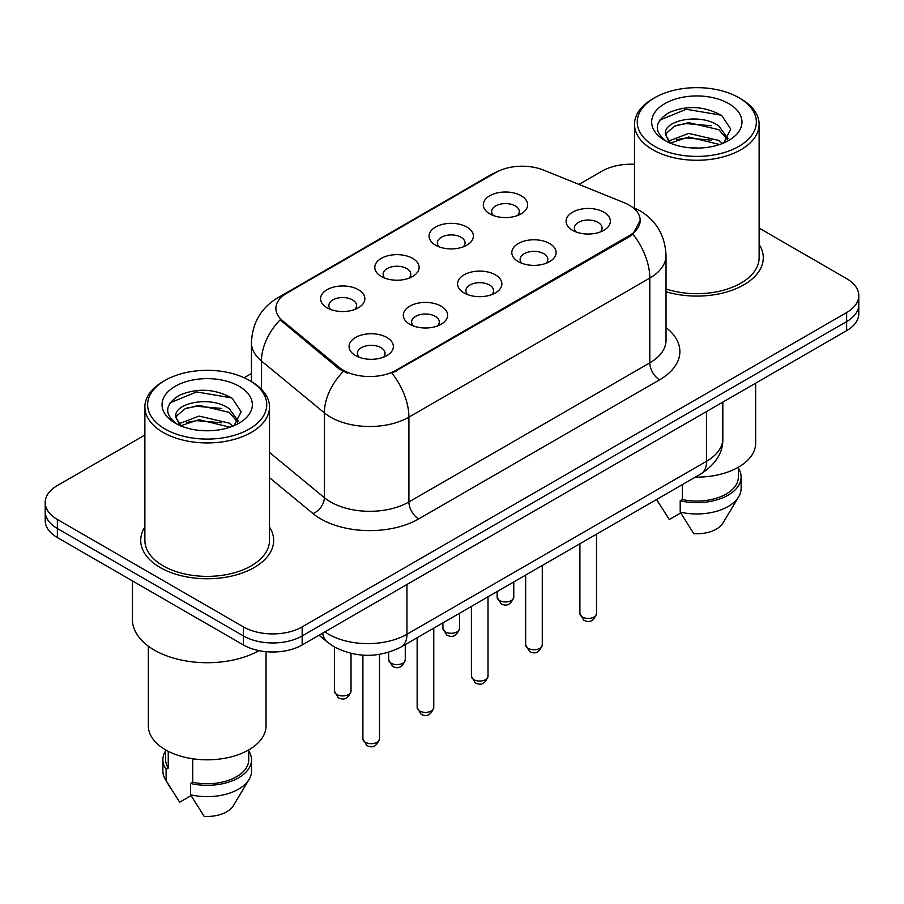 <?xml version="1.0" encoding="UTF-8"?>
<svg xmlns="http://www.w3.org/2000/svg" width="904" height="904" viewBox="0 0 904 904"><rect width="100%" height="100%" fill="white"/><g stroke="black" fill="none" stroke-linecap="round" stroke-linejoin="round"><path stroke-width="1.36" d="M435.547 245.165L435.547 245.165A22.159 12.792 180 0 1 435.547 227.073A22.159 12.792 180 0 1 466.882 227.073A22.159 12.792 180 0 1 466.882 245.165A22.159 12.792 180 0 1 435.547 245.165M463.255 246.86A13.854 8 0 0 0 465.063 242.905A13.854 8 0 0 0 461.006 237.243A13.854 8 0 0 0 445.921 235.515A13.854 8 0 0 0 437.366 242.905A13.854 8 0 0 0 439.186 246.86M381.296 276.477L381.296 276.477A22.159 12.792 180 0 1 381.296 258.386A22.159 12.792 180 0 1 412.631 258.386A22.159 12.792 180 0 1 412.631 276.477A22.159 12.792 180 0 1 381.296 276.477M409.003 278.183A13.854 8 0 0 0 410.811 274.217A13.854 8 0 0 0 406.755 268.567A13.854 8 0 0 0 391.669 266.838A13.854 8 0 0 0 383.115 274.217A13.854 8 0 0 0 384.934 278.183M327.045 307.801L327.045 307.801A22.159 12.792 180 0 1 327.045 289.709A22.159 12.792 180 0 1 358.391 289.709A22.159 12.792 180 0 1 358.391 307.801A22.159 12.792 180 0 1 327.045 307.801M354.752 309.496A13.854 8 0 0 0 356.571 305.541A13.854 8 0 0 0 352.515 299.891A13.854 8 0 0 0 337.418 298.151A13.854 8 0 0 0 328.864 305.541A13.854 8 0 0 0 330.683 309.496M489.798 213.841L489.798 213.841A22.159 12.792 180 0 1 489.798 195.75A22.159 12.792 180 0 1 521.133 195.75A22.159 12.792 180 0 1 521.133 213.841A22.159 12.792 180 0 1 489.798 213.841M517.495 215.536A13.854 8 0 0 0 519.314 211.581A13.854 8 0 0 0 515.257 205.931A13.854 8 0 0 0 500.172 204.191A13.854 8 0 0 0 491.618 211.581A13.854 8 0 0 0 493.437 215.536M518.297 261.618L518.297 261.618A22.159 12.792 180 0 1 518.297 243.526A22.159 12.792 180 0 1 549.632 243.526A22.159 12.792 180 0 1 549.632 261.618A22.159 12.792 180 0 1 518.297 261.618M545.993 263.313A13.854 8 0 0 0 547.813 259.346A13.854 8 0 0 0 543.756 253.696A13.854 8 0 0 0 528.659 251.967A13.854 8 0 0 0 520.116 259.346A13.854 8 0 0 0 521.924 263.313M464.046 292.93L464.046 292.93A22.159 12.792 180 0 1 464.046 274.839A22.159 12.792 180 0 1 495.381 274.839A22.159 12.792 180 0 1 495.381 292.93A22.159 12.792 180 0 1 464.046 292.93M491.742 294.625A13.854 8 0 0 0 493.561 290.67A13.854 8 0 0 0 489.505 285.02A13.854 8 0 0 0 474.408 283.291A13.854 8 0 0 0 465.865 290.67A13.854 8 0 0 0 467.684 294.625M409.794 324.253L409.794 324.253A22.159 12.792 180 0 1 409.794 306.162A22.159 12.792 180 0 1 441.129 306.162A22.159 12.792 180 0 1 441.129 324.253A22.159 12.792 180 0 1 409.794 324.253M437.491 325.948A13.854 8 0 0 0 439.31 321.993A13.854 8 0 0 0 435.253 316.343A13.854 8 0 0 0 420.168 314.603A13.854 8 0 0 0 411.614 321.993A13.854 8 0 0 0 413.433 325.948M355.543 355.577L355.543 355.577A22.159 12.792 180 0 1 355.543 337.486A22.159 12.792 180 0 1 386.878 337.486A22.159 12.792 180 0 1 386.878 355.577A22.159 12.792 180 0 1 355.543 355.577M383.251 357.272A13.854 8 0 0 0 385.059 353.317A13.854 8 0 0 0 381.002 347.656A13.854 8 0 0 0 365.917 345.927A13.854 8 0 0 0 357.362 353.317A13.854 8 0 0 0 359.182 357.272M572.548 230.294L572.548 230.294A22.159 12.792 180 0 1 572.548 212.203A22.159 12.792 180 0 1 603.883 212.203A22.159 12.792 180 0 1 603.883 230.294A22.159 12.792 180 0 1 572.548 230.294M600.245 231.989A13.854 8 0 0 0 602.064 228.034A13.854 8 0 0 0 598.007 222.373A13.854 8 0 0 0 582.91 220.644A13.854 8 0 0 0 574.368 228.034A13.854 8 0 0 0 576.176 231.989M624.246 202.711A37.392 21.583 180 0 1 629.24 205.129A37.392 21.583 180 0 1 640.19 220.395A37.392 21.583 180 0 1 629.24 235.661L396.178 370.222A37.392 21.583 180 0 1 339.113 367.34L282.658 320.784A37.392 21.583 180 0 1 275.889 308.4A37.392 21.583 180 0 1 286.85 293.133L495.731 172.54A37.392 21.583 180 0 1 543.62 170.121L624.246 202.711M144.877 527.032A66.478 38.375 0 0 0 140.719 540.389A66.478 38.375 0 0 0 160.189 567.531A66.478 38.375 0 0 0 232.633 575.848A66.478 38.375 0 0 0 273.663 540.389A66.478 38.375 0 0 0 269.505 527.032A66.478 38.375 0 0 1 273.663 540.389A66.478 38.375 0 0 1 232.633 575.848A66.478 38.375 0 0 1 160.189 567.531A66.478 38.375 0 0 1 140.719 540.389A66.478 38.375 0 0 1 144.877 527.032M640.19 220.395L632.868 234.147L629.24 236.78L391.974 373.228A48.466 27.979 60 0 1 408.913 417.139A55.393 31.979 180 0 1 330.57 417.139A55.393 31.979 180 0 1 324.366 412.868L261.459 361.001A55.393 31.979 180 0 1 251.436 342.65L251.436 381.635M144.877 435.027L57.37 485.55A41.55 23.99 0 0 0 45.2 502.511L45.2 520.602A41.55 23.99 0 0 0 57.37 537.564L243.425 644.981L243.425 635.941A41.55 23.99 0 0 0 302.173 635.941L846.63 321.598A41.55 23.99 0 0 0 858.8 304.637A41.55 23.99 0 0 1 846.63 321.598L302.173 635.941A41.55 23.99 0 0 1 243.425 635.941L57.37 528.524L243.425 635.941L243.425 626.89A41.55 23.99 0 0 0 302.173 626.89L846.63 312.558A41.55 23.99 0 0 0 858.8 295.597A41.55 23.99 0 0 0 846.63 278.635L759.123 228.113M45.2 511.562A41.55 23.99 0 0 0 57.37 528.524A41.55 23.99 0 0 1 45.2 511.562M347.509 373.228L339.113 368.979L280.138 319.869A48.466 32.42 129.5 0 0 261.459 361.001L261.459 389.274M666.033 291.732A66.478 38.375 0 0 0 763.281 257.719A66.478 38.375 0 0 0 759.123 244.362A66.478 38.375 0 0 1 763.281 257.719A66.478 38.375 0 0 1 666.033 291.732M634.495 164.268A41.55 23.99 0 0 0 601.827 171.218L578.967 184.405M251.436 373.51L244.114 377.736M45.2 502.511A41.55 23.99 0 0 0 57.37 519.472L243.425 626.89M243.425 644.981A41.55 23.99 0 0 0 302.173 644.981L846.63 330.649A41.55 23.99 0 0 0 858.8 313.688L858.8 295.597M654.699 146.335A59.551 34.375 0 0 0 738.918 146.335A59.551 34.375 0 0 0 738.918 97.722A59.551 34.375 0 0 0 738.918 97.711L740.873 98.852A62.319 35.979 0 0 1 759.123 124.289A62.319 35.979 0 0 1 720.657 157.533A62.319 35.979 0 0 1 652.744 149.725A62.319 35.979 0 0 1 634.495 124.289A62.319 35.979 0 0 1 652.744 98.852L654.699 97.722A59.551 34.375 0 0 0 654.699 146.335M666.033 288.997A62.319 35.979 0 0 0 759.123 257.719L759.123 124.289M695.323 477.12A58.85 33.979 0 0 0 755.665 443.152L755.665 383.16M689.244 147.725L699.798 148.041M668.542 141.103L688.701 133.408L718.94 140.482L722.612 143.42M670.395 143.035L688.701 137.001L719.607 144.527M665.502 133.521L665.638 135.001L670.678 143.284M665.559 134.493C662.191 120.548 700.397 112.265 718.94 126.119L727.935 138.549M665.706 135.351L666.564 133.024L674.666 126.119L688.701 122.639L718.94 129.713L727.234 139.476M723.675 142.979L730.748 129.091L721.799 115.61C704.634 106.05 687.074 105.033 669.107 112.548C654.372 121.656 653.445 131.216 666.327 141.239L666.485 141.34M728.737 103.587A45.155 26.069 0 0 0 664.881 103.587A45.155 26.069 0 0 0 664.881 140.459A45.155 26.069 0 0 0 728.737 140.459A45.155 26.069 0 0 0 728.737 103.587M656.711 499.663L669.276 519.54L680.689 512.952M669.943 143.307L665.638 135.001M682.339 484.612L682.339 499.562A41.55 23.99 0 0 0 738.353 477.075L738.353 467.221M738.918 97.711A59.551 34.375 0 0 0 654.699 97.722M682.339 499.562L680.203 500.793L680.203 512.105L693.764 533.676A27.696 15.989 0 0 0 722.985 522.998L738.692 496.737A44.319 25.583 0 0 0 741.122 488.386L741.122 477.075A44.319 25.583 0 0 0 738.353 468.17M680.203 512.105A44.319 25.583 0 0 0 738.692 496.737M680.203 500.793A44.319 25.583 0 0 0 741.122 477.075M659.728 120.13L686.238 109.26L721.189 115.192M676.294 125.419L686.238 123.611L711.188 125.758M676.294 139.781L686.238 137.973L711.188 140.12M165.082 429.016A59.551 34.375 0 0 0 249.301 429.016A59.551 34.375 0 0 0 249.301 380.392L251.255 381.522A62.319 35.979 0 0 1 269.505 406.969A62.319 35.979 0 0 1 231.04 440.203A62.319 35.979 0 0 1 163.127 432.406A62.319 35.979 0 0 1 144.877 406.969A62.319 35.979 0 0 1 163.127 381.522L165.082 380.392A59.551 34.375 0 0 0 165.082 429.016M144.877 406.969L144.877 540.389A62.319 35.979 0 0 0 163.127 565.836A62.319 35.979 0 0 0 231.04 573.633A62.319 35.979 0 0 0 269.505 540.389L269.505 406.969M132.413 580.888L132.413 619.545A74.783 43.177 0 0 0 154.313 650.078A74.783 43.177 0 0 0 259.041 650.654M148.335 646.179L148.335 725.833A58.85 33.979 0 0 0 165.579 749.857A58.85 33.979 0 0 0 229.718 757.224A58.85 33.979 0 0 0 266.047 725.833L266.047 651.694M199.626 430.406L210.18 430.722M178.924 423.784L199.083 416.089L229.333 423.162L232.995 426.1M180.777 425.716L199.083 419.682L229.989 427.208M175.885 416.202L176.02 417.682L181.06 425.965M175.941 417.162C172.574 403.229 210.779 394.946 229.333 408.8L238.317 421.23M176.088 418.032L176.947 415.704L185.06 408.8L199.083 405.32L229.333 412.393L237.616 422.157M234.057 425.66L241.131 411.772L232.181 398.28C215.028 388.731 197.456 387.714 179.489 395.229C164.754 404.337 163.827 413.896 176.709 423.919L176.868 424.021M239.119 386.268A45.155 26.069 0 0 0 175.263 386.268A45.155 26.069 0 0 0 175.263 423.14A45.155 26.069 0 0 0 239.119 423.14A45.155 26.069 0 0 0 239.119 386.268M165.647 749.902L165.647 759.755A41.55 23.99 0 0 0 168.246 768.106L168.246 751.303M165.647 750.851A44.319 25.583 0 0 0 162.878 759.755L162.878 771.055A44.319 25.583 0 0 0 165.308 779.406A44.319 25.583 0 0 0 166.11 780.649L179.659 802.221L191.083 795.633M166.11 780.649L166.11 769.338L168.246 768.106M162.878 759.755A44.319 25.583 0 0 0 166.11 769.338M180.325 425.987L176.02 417.682M192.721 758.772L192.721 782.242A41.55 23.99 0 0 0 248.736 759.755L248.736 749.902M251.255 381.522L249.301 380.392A59.551 34.375 0 0 0 165.082 380.392M192.721 782.242L190.586 783.474L190.586 794.785L204.146 816.357A27.696 15.989 0 0 0 233.368 805.679L249.075 779.406A44.319 25.583 0 0 0 251.504 771.055L251.504 759.755A44.319 25.583 0 0 0 248.736 750.851M190.586 794.785A44.319 25.583 0 0 0 249.075 779.406M190.586 783.474A44.319 25.583 0 0 0 251.504 759.755M170.11 402.811L196.62 391.929L231.571 397.873M186.676 408.099L196.62 406.291L221.57 408.427M186.676 422.462L196.62 420.654L221.57 422.789M396.178 370.222L396.178 371.329M339.113 367.34L339.113 368.979M282.658 320.784L282.658 322.423M629.24 235.661L629.24 236.78M666.033 327.576A69.246 39.979 180 0 1 659.592 379.827L418.71 518.907A13.854 8 60 0 1 408.913 501.946L649.806 362.866A55.393 31.979 0 0 0 666.033 340.254L666.033 255.448A55.393 31.979 180 0 1 649.806 278.07A48.466 27.979 -120 0 0 632.868 234.147M418.71 518.907A69.246 39.979 180 0 1 320.784 518.907A69.246 39.979 180 0 1 313.021 513.574L269.505 477.696M343.249 371.544A48.466 32.42 129.5 0 0 324.366 412.868L324.366 497.675A55.393 31.979 0 0 0 330.57 501.946A55.393 31.979 0 0 0 408.913 501.946L408.913 417.139L649.806 278.07L649.806 362.866A13.854 8 60 0 0 659.592 379.827M666.033 255.448C665.095 235.537 656.338 220.599 639.772 210.643L632.777 207.242A48.466 22.702 112 0 0 632.122 207.005M282.726 295.97A48.466 27.979 -120 0 0 277.697 297.857C261.132 307.801 252.374 322.739 251.436 342.65M277.697 297.857L491.652 174.325A48.466 27.979 60 0 1 495.324 172.766M302.173 626.89L302.173 644.981M846.63 312.558L846.63 330.649M57.37 519.472L57.37 537.564M269.505 452.441L324.366 497.675A13.854 9.266 -50.5 0 1 313.021 513.574M324.898 631.862A55.393 31.979 0 0 0 328.615 634.246A55.393 31.979 0 0 0 406.958 634.246L706.6 461.243A55.393 31.979 0 0 0 722.827 438.632C723.234 452.373 715.911 464.136 700.86 473.922L401.218 646.925A27.696 15.989 60 0 0 406.958 634.246L406.958 584.492M706.6 411.489L706.6 461.243A27.696 15.989 60 0 1 700.86 473.922M322.649 633.162A27.696 18.521 129.5 0 0 327.474 642.168L319.067 635.229M596.516 613.613C593.781 621.082 589.532 623.274 583.769 620.167L579.905 613.613A8.305 4.802 0 0 0 582.334 617.003A8.305 4.802 0 0 0 591.397 618.042A8.305 4.802 0 0 0 596.516 613.613L596.516 534.162M499.596 600.55A8.305 4.802 0 0 0 508.647 601.589A8.305 4.802 0 0 0 513.777 597.16C511.042 604.629 506.794 606.821 501.019 603.725L497.155 597.16A8.305 4.802 0 0 0 499.596 600.55M542.276 644.925C539.53 652.405 535.281 654.586 529.518 651.49L525.653 644.925A8.305 4.802 0 0 0 528.083 648.326A8.305 4.802 0 0 0 537.145 649.366A8.305 4.802 0 0 0 542.276 644.925L542.276 565.486M488.024 676.249C485.29 683.729 481.03 685.91 475.267 682.814L471.402 676.249A8.305 4.802 0 0 0 473.832 679.639A8.305 4.802 0 0 0 482.894 680.678A8.305 4.802 0 0 0 488.024 676.249L488.024 596.809M433.773 707.572C431.038 715.041 426.79 717.234 421.027 714.137L417.151 707.572A8.305 4.802 0 0 0 419.592 710.962A8.305 4.802 0 0 0 428.643 712.002A8.305 4.802 0 0 0 433.773 707.572L433.773 628.122M379.522 738.896C376.787 746.365 372.538 748.557 366.775 745.45L362.899 738.896A8.305 4.802 0 0 0 365.34 742.286A8.305 4.802 0 0 0 374.392 743.325A8.305 4.802 0 0 0 379.522 738.896L379.522 654.394M445.344 631.873A8.305 4.802 0 0 0 454.396 632.913A8.305 4.802 0 0 0 459.526 628.483C456.791 635.953 452.542 638.134 446.779 635.037L442.903 628.483A8.305 4.802 0 0 0 445.344 631.873M391.093 663.186A8.305 4.802 0 0 0 400.144 664.237A8.305 4.802 0 0 0 405.274 659.796C402.54 667.276 398.291 669.457 392.528 666.361L388.663 659.796A8.305 4.802 0 0 0 391.093 663.186M336.842 694.509A8.305 4.802 0 0 0 345.893 695.549A8.305 4.802 0 0 0 351.023 691.119C348.289 698.589 344.04 700.781 338.277 697.685L334.412 691.119A8.305 4.802 0 0 0 336.842 694.509M491.652 174.325L500.545 170.189M632.777 207.242L632.043 206.948M401.218 646.925C378.934 658.123 356.639 658.123 334.356 646.925L327.474 642.168M722.827 438.632L722.827 402.122M579.905 613.613L579.905 543.756M513.777 597.16L513.777 581.939M497.155 597.16L497.155 591.532M525.653 644.925L525.653 575.08M471.402 676.249L471.402 606.403M417.151 707.572L417.151 637.727M362.899 738.896L362.899 655.163M459.526 628.483L459.526 613.262M442.903 628.483L442.903 622.856M405.274 659.796L405.274 644.575M388.663 659.796L388.663 652.304M351.023 691.119L351.023 653.411M334.412 691.119L334.412 646.959M738.918 97.722L740.873 98.852M659.423 504.251L656.575 499.494M634.495 207.965L634.495 124.289M169.805 786.932L165.308 779.406"/></g></svg>
